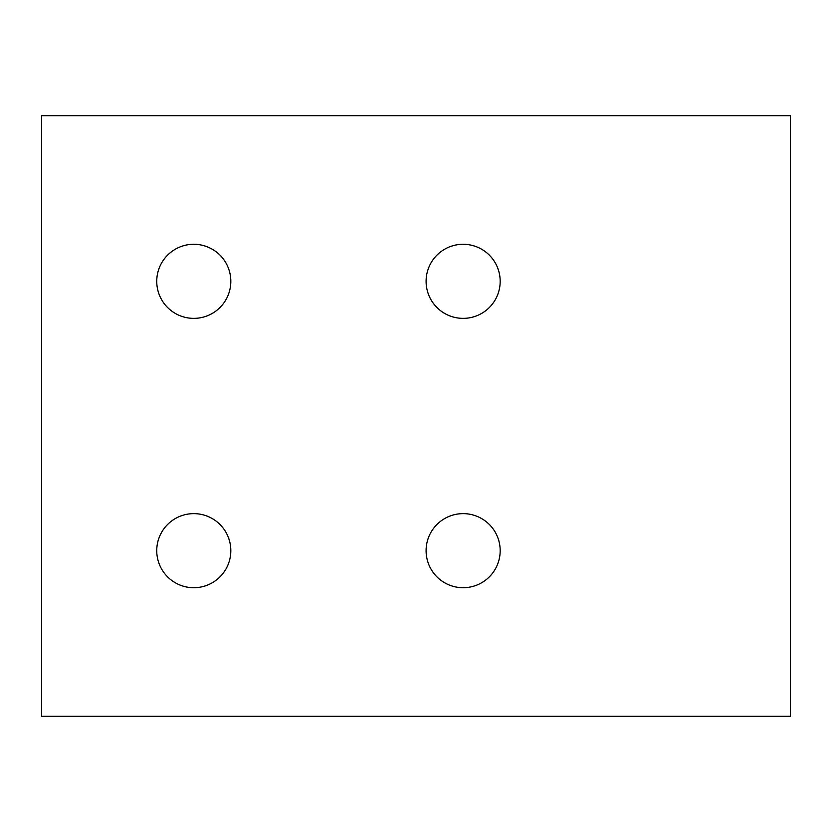 <?xml version="1.0" encoding="UTF-8"?>
<svg xmlns="http://www.w3.org/2000/svg" width="832" height="832" viewBox="0 0 832 832"><rect width="100%" height="100%" fill="white"/><g stroke="black" fill="none" stroke-linecap="round" stroke-linejoin="round"><path stroke-width="0.62" stroke-dasharray="4.16 3.12" d="M426.098 281.32A37.034 37.034 0 0 0 463.133 318.365A37.034 37.034 0 0 0 500.178 281.32A37.034 37.034 0 0 0 463.133 244.286A37.034 37.034 0 0 0 426.098 281.32M426.098 550.68A37.034 37.034 0 0 0 463.133 587.714A37.034 37.034 0 0 0 500.178 550.68A37.034 37.034 0 0 0 463.133 513.635A37.034 37.034 0 0 0 426.098 550.68M156.749 550.68A37.034 37.034 0 0 0 193.783 587.714A37.034 37.034 0 0 0 230.818 550.68A37.034 37.034 0 0 0 193.783 513.635A37.034 37.034 0 0 0 156.749 550.68M156.749 281.32A37.034 37.034 0 0 0 193.783 318.365A37.034 37.034 0 0 0 230.818 281.32A37.034 37.034 0 0 0 193.783 244.286A37.034 37.034 0 0 0 156.749 281.32M41.6 115.669L41.6 716.331L790.4 716.331L790.4 115.669L41.6 115.669"/><path stroke-width="1.25" d="M426.098 281.32A37.034 37.034 0 0 0 463.133 318.365A37.034 37.034 0 0 0 500.178 281.32A37.034 37.034 0 0 0 463.133 244.286A37.034 37.034 0 0 0 426.098 281.32M426.098 550.68A37.034 37.034 0 0 0 463.133 587.714A37.034 37.034 0 0 0 500.178 550.68A37.034 37.034 0 0 0 463.133 513.635A37.034 37.034 0 0 0 426.098 550.68M156.749 550.68A37.034 37.034 0 0 0 193.783 587.714A37.034 37.034 0 0 0 230.818 550.68A37.034 37.034 0 0 0 193.783 513.635A37.034 37.034 0 0 0 156.749 550.68M156.749 281.32A37.034 37.034 0 0 0 193.783 318.365A37.034 37.034 0 0 0 230.818 281.32A37.034 37.034 0 0 0 193.783 244.286A37.034 37.034 0 0 0 156.749 281.32M41.6 716.331L41.6 115.669L790.4 115.669L790.4 716.331L41.6 716.331"/></g></svg>
